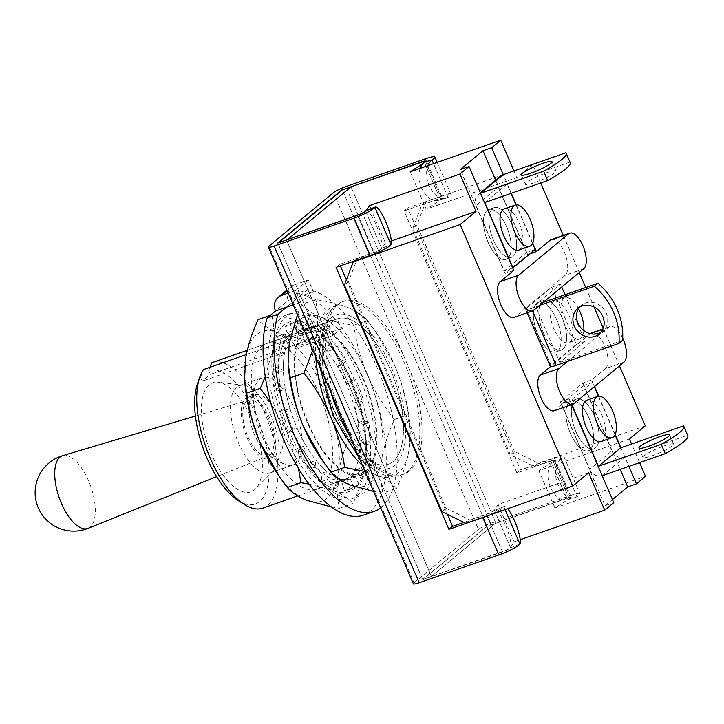 <?xml version="1.0" encoding="UTF-8"?>
<svg xmlns="http://www.w3.org/2000/svg" width="724" height="724" viewBox="0 0 724 724"><rect width="100%" height="100%" fill="white"/><g stroke="black" fill="none" stroke-linecap="round" stroke-linejoin="round"><path stroke-width="0.54" stroke-dasharray="3.62 2.71" d="M594.513 416.237A26.326 11.466 70.7 0 0 576.53 399.087A26.326 11.466 70.7 0 0 575.924 431.649A26.326 11.466 70.7 0 0 593.906 448.789A26.326 11.466 70.7 0 0 594.513 416.237A26.326 11.466 -109.3 0 1 593.906 448.789A26.326 11.466 -109.3 0 1 575.924 431.649A26.326 11.466 -109.3 0 1 576.53 399.087A26.326 11.466 -109.3 0 1 594.513 416.237M589.055 418.137A26.326 11.466 70.7 0 0 571.073 400.996A26.326 11.466 70.7 0 0 570.467 433.558A26.326 11.466 70.7 0 0 588.449 450.699A26.326 11.466 70.7 0 0 589.055 418.137A26.326 11.466 -109.3 0 1 588.449 450.699A26.326 11.466 -109.3 0 1 570.467 433.558A26.326 11.466 -109.3 0 1 571.073 400.996A26.326 11.466 -109.3 0 1 589.055 418.137M543.434 332.895A26.326 11.466 -109.3 0 1 544.05 300.333A26.326 11.466 -109.3 0 1 562.023 317.474A26.326 11.466 -109.3 0 1 561.417 350.036A26.326 11.466 -109.3 0 1 543.434 332.895M556.566 319.384A26.326 11.466 70.7 0 0 538.593 302.243A26.326 11.466 70.7 0 0 537.986 334.805A26.326 11.466 70.7 0 0 555.96 351.945A26.326 11.466 70.7 0 0 556.566 319.384M493.487 240.241A26.326 11.466 -109.3 0 1 494.103 207.679A26.326 11.466 -109.3 0 1 512.076 224.82A26.326 11.466 -109.3 0 1 511.47 257.382A26.326 11.466 -109.3 0 1 493.487 240.241A26.326 11.466 -109.3 0 1 494.103 207.679A26.326 11.466 -109.3 0 1 512.076 224.82A26.326 11.466 -109.3 0 1 511.47 257.382A26.326 11.466 -109.3 0 1 493.487 240.241M488.039 242.151A26.326 11.466 -109.3 0 1 488.646 209.589A26.326 11.466 -109.3 0 1 506.619 226.73A26.326 11.466 -109.3 0 1 506.013 259.292A26.326 11.466 -109.3 0 1 488.039 242.151A26.326 11.466 -109.3 0 1 488.646 209.589A26.326 11.466 -109.3 0 1 506.619 226.73A26.326 11.466 -109.3 0 1 506.013 259.292A26.326 11.466 -109.3 0 1 488.039 242.151M551.199 239.635A19.258 8.389 -109.3 0 1 564.358 252.178A19.258 8.389 -109.3 0 1 565.1 275.328L515.235 316.687A19.258 8.389 70.7 0 1 514.049 317.365M623.862 362.217L605.309 368.697L591.707 379.973L582.983 383.032L560.313 401.829L569.046 398.779L555.444 410.065A19.258 8.389 -109.3 0 1 554.258 410.734M622.703 338.135A19.258 8.389 70.7 0 0 609.97 326.524A19.258 8.389 70.7 0 0 608.784 327.203L567.571 361.385M605.309 368.697A19.258 8.389 70.7 0 0 604.567 345.547A19.258 8.389 70.7 0 0 591.418 333.004M590.259 333.673L590.232 333.683A19.258 8.389 70.7 0 0 590.232 333.683L550.521 366.625M514.438 451.414L416.924 224.992L412.843 228.377L510.357 454.799L534.267 466.582L538.348 463.197L514.438 451.414L510.357 454.799M540.71 182.982L532.701 164.384L425.757 201.761L416.924 224.992M563.29 235.409L579.254 272.486M585.725 287.5L594.133 307.03M603.246 328.198L619.463 365.855M645.292 425.821L538.348 463.197M513.75 270.396L505.026 273.446L527.687 254.649L529.823 253.898M505.026 273.446L460.283 169.57M391.34 240.992L385.458 243.047L381.783 248.64A6.416 0.923 156.7 0 1 373.674 252.821L357.303 258.54L348.479 281.772L344.398 285.156M370.733 208.847L385.458 243.047M588.63 472.826L498.049 504.483L514.14 541.833L510.456 547.425A6.416 0.923 -23.3 0 1 502.347 551.607L431.413 576.394L495.786 523L431.413 576.394L422.689 579.444L277.926 243.309L287.356 239.68L286.659 240.259L431.413 576.394L286.659 240.259L357.593 215.471A6.416 0.923 -23.3 0 0 365.692 211.29L366.1 210.675M410.173 171.85L426.255 209.2L440.536 199.896A6.416 0.923 -23.3 0 0 441.676 198.765A6.416 0.923 -23.3 0 0 438.047 199.426L421.676 205.145L412.843 228.377M425.441 161.307A6.416 0.923 156.7 0 1 425.585 161.416A6.416 0.923 156.7 0 1 424.454 162.556L422.907 163.561M513.977 170.918L516.836 177.543L426.255 209.2M527.687 254.649L495.632 180.204M532.737 243.047L516.284 204.838M511.298 193.263L503.289 174.656M425.757 201.761L421.676 205.145M532.701 164.384L516.836 177.543M629.428 438.979L538.846 470.636L553.127 461.333A6.416 0.923 -23.3 0 0 554.267 460.202A6.416 0.923 -23.3 0 0 550.638 460.862L534.267 466.582M582.983 383.032L620.187 469.424M591.707 379.973L594.531 386.544M598.712 396.245L615.174 434.454M620.902 447.767L628.912 466.374M639.609 462.636L631.6 444.029M420.146 168.366A20.544 13.041 73.6 0 0 421.594 187.959A20.544 13.041 73.6 0 0 438.608 200.367A20.544 13.041 73.6 0 0 440.409 199.598L440.798 199.344A6.416 0.923 156.7 0 0 441.549 198.476A6.416 0.923 156.7 0 0 437.92 199.136L404.092 210.956L516.927 472.971L550.765 461.152L566.847 498.501L487.18 526.339L342.298 189.914L487.053 526.049L495.786 523L351.022 186.864L495.786 523L566.72 498.212A6.416 0.923 156.7 0 1 570.349 497.551A6.416 0.923 156.7 0 1 569.218 498.682L554.937 507.986L645.509 476.329M554.937 507.986L538.846 470.636M498.049 504.483L494.374 510.076A6.416 0.923 156.7 0 1 486.266 514.257L469.894 519.977L445.984 508.194L348.479 281.772M514.14 541.833L520.203 539.706M569.046 398.779L571.589 404.68M560.313 401.829L605.047 505.705L613.78 502.655M605.047 505.705L612.45 499.569M354.38 260.966L357.303 258.54M441.912 511.578L445.984 508.194M465.813 523.361L469.894 519.977M518.719 250.088A21.829 9.502 70.7 0 0 519.217 223.092A21.829 9.502 70.7 0 0 504.311 208.874M534.783 182.557A16.697 2.407 -23.3 0 0 556.005 171.063A16.697 2.407 -23.3 0 0 546.566 172.774A16.697 2.407 -23.3 0 0 525.343 184.267A16.697 2.407 -23.3 0 0 534.783 182.557M484.827 202.512L507.035 184.086L511.026 193.353M515.986 204.874L532.574 243.391M526.457 252.495L504.248 270.921L476.093 205.562L498.311 187.136L526.457 252.495L535.19 249.445M512.71 267.971L504.248 270.921M498.311 187.136A10.272 9.131 50.3 0 1 500.483 176.185M570.177 162.565A64.21 9.249 -23.3 0 0 569.879 162.131L565.86 152.791M569.879 162.131L507.035 184.086M480.537 193.272A10.272 9.131 -129.7 0 0 478.265 194.611A10.272 9.131 -129.7 0 0 476.093 205.562M601.146 441.495A21.829 9.502 70.7 0 0 601.653 414.499A21.829 9.502 70.7 0 0 586.748 400.281M664.189 445.884A16.697 2.407 156.7 0 1 673.628 444.165A16.697 2.407 156.7 0 1 652.396 455.658A16.697 2.407 156.7 0 1 642.957 457.378A16.697 2.407 156.7 0 1 664.189 445.884M571.851 404.589L570.277 400.924L592.485 382.498L594.304 386.725M598.422 396.281L615.011 434.798M561.543 403.974L583.761 385.548L611.907 450.907L589.698 469.333L561.543 403.974L570.277 400.924M592.485 382.498L583.761 385.548M589.698 469.333A10.272 9.131 -129.7 0 0 602.178 475.713M683.474 425.893L687.501 435.233L624.658 457.197A10.272 9.131 50.3 0 1 611.907 450.907M583.816 330.587A21.829 9.502 -109.3 0 1 580.919 338.162A21.829 9.502 -109.3 0 1 579.58 338.932A21.829 9.502 -109.3 0 1 564.005 323.103A21.829 9.502 -109.3 0 1 563.833 298.478A21.829 9.502 -109.3 0 1 565.173 297.718A21.829 9.502 -109.3 0 1 578.557 308.741M552.919 302.297A21.829 9.502 70.7 0 0 553.091 326.913A21.829 9.502 70.7 0 0 568.666 342.742A21.829 9.502 70.7 0 0 570.005 341.972A21.829 9.502 70.7 0 0 569.824 317.356A21.829 9.502 70.7 0 0 554.258 301.528A21.829 9.502 70.7 0 0 552.919 302.297M563.037 349.113A26.326 11.466 -109.3 0 1 561.417 350.036A26.326 11.466 -109.3 0 1 542.638 330.949A26.326 11.466 -109.3 0 1 542.43 301.256A26.326 11.466 -109.3 0 1 544.05 300.333A26.326 11.466 -109.3 0 1 562.819 319.42A26.326 11.466 -109.3 0 1 563.037 349.113M557.58 351.022A26.326 11.466 -109.3 0 1 555.96 351.945A26.326 11.466 -109.3 0 1 537.181 332.859A26.326 11.466 -109.3 0 1 536.973 303.166A26.326 11.466 -109.3 0 1 538.593 302.243A26.326 11.466 -109.3 0 1 557.362 321.329A26.326 11.466 -109.3 0 1 557.58 351.022M600.866 332.343A16.697 14.833 -129.7 0 0 602.811 331.004A16.697 14.833 -129.7 0 0 605.119 310.849A16.697 14.833 -129.7 0 0 585.616 302.985A16.697 14.833 -129.7 0 0 581.49 305.311A16.697 14.833 -129.7 0 0 579.815 306.976M565.037 294.731L585.11 341.33L559.724 362.389L535.09 305.202L560.476 284.143L561.724 287.03M551.751 287.193L576.376 344.38L550.991 365.439L526.366 308.252L551.751 287.193L560.476 284.143M585.11 341.33L576.376 344.38M526.366 308.252A10.272 1.475 -23.3 0 0 525.66 309.266A10.272 1.475 -23.3 0 0 531.47 308.207L532.62 310.877M539.642 305.347L531.47 308.207M543.262 302.342L535.09 305.202M550.285 366.453A10.272 1.475 156.7 0 1 550.991 365.439M559.724 362.389L622.568 340.425M413.377 583.797A10.272 1.475 156.7 0 1 414.083 582.793L269.066 246.069M333.438 192.675L478.455 529.389A10.272 1.475 156.7 0 1 490.809 523.334L345.791 186.62M344.57 421.395A91.495 39.838 70.7 0 0 403.947 474.102A91.495 39.838 70.7 0 0 408.942 367.991M365.973 210.72A20.544 4.344 -111.5 0 1 376.389 225.454A20.544 4.344 -111.5 0 1 381.648 248.332L390.87 244.839M566.847 498.501A6.416 0.923 156.7 0 1 570.476 497.841A6.416 0.923 156.7 0 1 569.725 498.709L569.336 498.963A20.544 13.041 -106.4 0 1 567.535 499.732A20.544 13.041 -106.4 0 1 550.521 487.324A20.544 13.041 -106.4 0 1 553.263 461.641L561.281 459.107A16.697 2.407 156.7 0 0 563.824 456.428A16.697 2.407 156.7 0 0 554.385 458.147L520.556 469.966L407.712 207.951L441.54 196.123A16.697 2.407 156.7 0 1 450.98 194.412A16.697 2.407 156.7 0 1 448.437 197.091L448.02 197.344A20.544 13.041 -106.4 0 1 446.219 198.123A20.544 13.041 -106.4 0 1 429.205 185.706A20.544 13.041 -106.4 0 1 427.929 165.651M487.18 526.339L422.816 579.734L502.474 551.896A6.416 0.923 -23.3 0 0 510.429 547.896L510.574 547.706A20.544 4.344 68.5 0 0 505.316 524.819A20.544 4.344 68.5 0 0 494.899 510.094A20.544 4.344 68.5 0 0 494.501 510.384L503.85 506.7A20.544 4.344 -111.5 0 1 504.248 506.411A20.544 4.344 -111.5 0 1 507.732 508.719M561.281 459.107L560.874 459.396A20.544 13.041 73.6 0 0 558.132 485.08A20.544 13.041 73.6 0 0 575.146 497.488A20.544 13.041 73.6 0 0 576.947 496.718L569.725 498.709M414.083 582.793L478.455 529.389M554.385 458.147L570.476 495.488L490.809 523.334M550.765 461.152A6.416 0.923 156.7 0 1 554.394 460.491A6.416 0.923 156.7 0 1 553.643 461.36M570.476 495.488A16.697 2.407 156.7 0 1 579.915 493.777A16.697 2.407 156.7 0 1 577.363 496.456M516.927 472.971L520.556 469.966M422.816 579.734L277.799 243.02M336.09 267.364L339.719 264.351L373.548 252.531A6.416 0.923 -23.3 0 0 381.503 248.531M339.719 264.351L340.371 265.862M346.407 279.871L447.341 514.257M463.894 522.411L486.392 514.547A6.416 0.923 -23.3 0 0 494.347 510.556M487.071 515.941A16.697 2.407 -23.3 0 0 503.714 506.863M402.951 354.072A91.495 39.838 70.7 0 0 343.574 301.356A91.495 39.838 70.7 0 0 338.579 407.467M404.092 210.956L407.712 207.951M422.689 579.444L487.053 526.049M277.926 243.309L278.622 242.73M247.943 436.708A29.539 12.86 70.7 0 0 268.36 455.849A29.539 12.86 70.7 0 0 268.803 419.404A29.539 12.86 70.7 0 0 248.875 400.091A29.539 12.86 70.7 0 0 247.943 436.708M88.029 528.357A38.49 16.761 70.7 0 0 90.084 527.117A38.49 16.761 70.7 0 0 88.6 480.863A38.49 16.761 70.7 0 0 62.635 455.695M246.929 437.549A32.426 14.118 70.7 0 0 269.075 458.663A32.426 14.118 70.7 0 0 269.817 418.562A32.426 14.118 70.7 0 0 247.68 397.449A32.426 14.118 70.7 0 0 246.929 437.549M278.704 454.862A32.426 14.118 70.7 0 0 277.455 415.893A32.426 14.118 70.7 0 0 255.319 394.779A32.426 14.118 70.7 0 0 253.319 395.919A32.426 14.118 70.7 0 0 249.074 406.454A32.426 14.118 70.7 0 0 254.567 434.88A32.426 14.118 70.7 0 0 264.55 450.753A32.426 14.118 70.7 0 0 276.713 455.993A32.426 14.118 70.7 0 0 278.704 454.862M295.826 463.306A46.227 20.127 -109.3 0 1 292.976 464.935A46.227 20.127 -109.3 0 1 285.609 464.591A46.227 20.127 -109.3 0 1 261.409 434.834A46.227 20.127 -109.3 0 1 256.92 382.507A46.227 20.127 -109.3 0 1 259.635 379.276A46.227 20.127 -109.3 0 1 262.477 377.656A46.227 20.127 -109.3 0 1 294.044 407.757A46.227 20.127 -109.3 0 1 295.826 463.306M271.129 415.766A46.227 20.127 70.7 0 0 243.834 385.231A46.227 20.127 70.7 0 0 239.563 385.657A46.227 20.127 70.7 0 0 238.495 442.844A46.227 20.127 70.7 0 0 270.061 472.944A46.227 20.127 70.7 0 0 273.672 470.618A46.227 20.127 70.7 0 0 271.129 415.766M252.296 420.391A57.784 25.159 70.7 0 0 218.168 382.227A57.784 25.159 70.7 0 0 211.499 454.229A57.784 25.159 70.7 0 0 255.472 488.953A57.784 25.159 70.7 0 0 252.296 420.391M238.241 500.574A70.626 30.752 70.7 0 0 267.663 485.994A70.626 30.752 70.7 0 0 256.83 416.626A70.626 30.752 70.7 0 0 208.702 370.598L210.34 374.408L202.177 381.168L200.539 377.367A70.626 30.752 70.7 0 0 197.453 383.865M262.767 508.139A77.052 33.548 70.7 0 0 264.55 412.843A77.052 33.548 70.7 0 0 211.933 362.67M200.539 377.367L203.453 369.557M246.314 354.579L328.949 325.691A77.052 33.548 70.7 0 0 335.646 414.11A77.052 33.548 70.7 0 0 388.263 464.283A77.052 33.548 70.7 0 0 390.046 368.987A77.052 33.548 70.7 0 0 337.429 318.813A77.052 33.548 70.7 0 0 337.113 318.922L247.237 350.335L337.429 318.813A77.052 33.548 -109.3 0 1 390.046 368.987A77.052 33.548 -109.3 0 1 388.263 464.283A77.052 33.548 -109.3 0 1 335.646 414.11A77.052 33.548 -109.3 0 1 337.429 318.813L310.144 328.343A77.052 33.548 -109.3 0 1 362.76 378.516A77.052 33.548 -109.3 0 1 360.986 473.813A77.052 33.548 -109.3 0 1 308.37 423.64A77.052 33.548 -109.3 0 1 310.144 328.343M328.949 325.691L333.131 335.411L341.294 328.642L337.113 318.922M209.933 367.285L208.702 370.598M333.131 335.411L202.177 381.168M341.294 328.642L210.34 374.408M288.414 365.575A89.894 39.141 -109.3 0 1 289.229 343.493A89.894 39.141 -109.3 0 1 320.958 317.166A89.894 39.141 -109.3 0 1 367.294 374.761A89.894 39.141 -109.3 0 1 381.901 458.672A89.894 39.141 -109.3 0 1 350.172 484.999A89.894 39.141 -109.3 0 1 320.795 458.229M315.773 357.158A89.894 39.141 -109.3 0 1 316.515 333.954A89.894 39.141 -109.3 0 1 348.244 307.628A89.894 39.141 -109.3 0 1 377.62 334.398A89.894 39.141 -109.3 0 1 394.58 365.222A89.894 39.141 -109.3 0 1 410.001 427.051A89.894 39.141 -109.3 0 1 409.187 449.142A89.894 39.141 -109.3 0 1 377.457 475.46A89.894 39.141 -109.3 0 1 362.371 465.378M373.593 491.415L383.014 493.035L396.652 488.266C392.526 483.333 386.127 479.071 377.457 475.46L364.996 471.469M383.014 493.035C380.507 482.564 380.136 471.107 381.901 458.672C384.037 446.084 388.209 433.033 394.435 419.54L408.074 414.78L410.146 429.585L409.187 449.142C407.051 461.731 402.879 474.772 396.652 488.266M394.435 419.54C383.512 405.784 374.462 390.86 367.294 374.761C360.588 358.724 356.09 342.208 353.81 325.203C340.941 323.329 329.99 320.651 320.958 317.166C312.27 313.546 305.872 309.275 301.763 304.361L315.392 299.591C328.262 301.465 339.212 304.152 348.244 307.628C356.932 311.248 363.33 315.519 367.439 320.442L374.869 330.497L394.58 365.222C401.34 381.467 405.838 397.983 408.074 414.78M301.763 304.361L297.446 314.605M312.741 350.135L316.515 333.954C318.27 321.492 317.899 310.035 315.392 299.591M353.81 325.203L367.439 320.442M380.652 507.814A116.854 50.888 70.7 0 0 376.815 366.86A116.854 50.888 70.7 0 0 307.573 289.654L296.659 293.464L288.279 300.424A12.842 11.412 50.3 0 1 290.985 286.731A12.842 11.412 50.3 0 1 294.161 284.939L287.166 290.74M363.204 515.207A116.854 50.888 70.7 0 0 365.901 370.679A116.854 50.888 70.7 0 0 296.659 293.464M312.831 337.574L301.917 341.384L295.111 347.022L306.026 343.212L312.831 337.574L308.533 327.61A6.416 2.796 -109.3 0 1 308.686 319.664A6.416 2.796 -109.3 0 1 313.067 323.845A6.416 2.796 -109.3 0 1 313.881 326.307A78.337 34.109 -109.3 0 1 363.222 378.145A78.337 34.109 -109.3 0 1 361.412 475.025A78.337 34.109 -109.3 0 1 307.917 424.02A78.337 34.109 -109.3 0 1 298.388 339.167L287.473 342.977A78.337 34.109 -109.3 0 0 297.003 427.83L293.6 430.653A87.966 38.309 -109.3 0 1 285.745 409.087L290.007 408.626A78.337 34.109 -109.3 0 1 285.374 389.159L280.55 387.231A87.966 38.309 -109.3 0 1 278.351 366.579L283.419 370.769A78.337 34.109 -109.3 0 1 284.27 354.706L279.31 348.534A87.966 38.309 -109.3 0 1 283.356 334.334L287.881 342.063A78.337 34.109 -109.3 0 1 293.989 333.701L290.224 324.949A87.966 38.309 -109.3 0 1 295.636 321.854A87.966 38.309 -109.3 0 1 299.428 321.003L302.198 330.189A78.337 34.109 -109.3 0 1 311.926 331.773L310.361 322.777A87.966 38.309 -109.3 0 1 322.261 330.144L322.524 338.334A78.337 34.109 -109.3 0 1 333.266 349.43L334.325 342.615A87.966 38.309 -109.3 0 1 345.737 359.321L343.429 364.308A78.337 34.109 -109.3 0 1 352.307 381.955A78.337 34.109 -109.3 0 1 350.497 478.845A78.337 34.109 -109.3 0 1 297.003 427.83A78.337 34.109 -109.3 0 0 305.881 445.477L303.573 450.464L298.116 452.373A87.966 38.309 -109.3 0 0 309.519 469.08L314.976 467.179A87.966 38.309 -109.3 0 1 303.573 450.464M313.881 326.307L302.967 330.126A78.337 34.109 -109.3 0 1 352.307 381.955L355.701 379.132A87.966 38.309 -109.3 0 1 363.557 400.707L359.294 401.168A78.337 34.109 -109.3 0 1 363.928 420.626L368.76 422.563A87.966 38.309 -109.3 0 1 370.959 443.215L365.882 439.016A78.337 34.109 -109.3 0 1 365.032 455.079L370 461.251A87.966 38.309 -109.3 0 1 365.946 475.451L361.43 467.722A78.337 34.109 -109.3 0 1 355.312 476.093L359.086 484.845A87.966 38.309 -109.3 0 1 353.674 487.931A87.966 38.309 -109.3 0 1 349.873 488.781L347.113 479.596A78.337 34.109 -109.3 0 1 337.384 478.021L338.95 487.008A87.966 38.309 -109.3 0 1 327.04 479.641L326.777 471.46A78.337 34.109 -109.3 0 1 316.035 460.355L314.976 467.179M301.917 341.384L297.627 331.42A6.416 2.796 -109.3 0 1 297.772 323.474A6.416 2.796 -109.3 0 1 302.161 327.655A6.416 2.796 -109.3 0 1 302.967 330.126M307.573 289.654L299.184 296.614L288.279 300.424L275.582 310.949M308.352 279.98L295.654 290.514L300.677 302.179L313.374 291.654L308.352 279.98L294.161 284.939M313.374 291.654L299.184 296.614L286.496 307.139M295.654 290.514L288.188 293.12M306.026 343.212L301.736 333.248A6.416 2.796 70.7 0 0 297.356 329.067A6.416 2.796 70.7 0 0 296.134 333.022A6.416 2.796 70.7 0 0 298.388 339.167M295.111 347.022L290.822 337.058A6.416 2.796 70.7 0 0 286.442 332.877A6.416 2.796 70.7 0 0 285.229 336.832A6.416 2.796 70.7 0 0 287.473 342.977M300.677 302.179L293.22 304.786M353.647 378.227A97.595 42.499 -109.3 0 1 351.393 498.936A97.595 42.499 -109.3 0 1 284.749 435.377A97.595 42.499 -109.3 0 1 287.003 314.668A97.595 42.499 -109.3 0 1 353.647 378.227M359.104 376.317A97.595 42.499 -109.3 0 1 356.851 497.026A97.595 42.499 -109.3 0 1 290.206 433.477A97.595 42.499 -109.3 0 1 292.46 312.759A97.595 42.499 -109.3 0 1 359.104 376.317M309.519 469.08L310.578 462.265A78.337 34.109 70.7 0 0 321.329 473.36L321.583 481.551A87.966 38.309 -109.3 0 0 333.493 488.917L331.927 479.931A78.337 34.109 70.7 0 0 341.656 481.505L344.416 490.691A87.966 38.309 -109.3 0 0 348.217 489.84A87.966 38.309 -109.3 0 0 353.629 486.745L349.855 477.994A78.337 34.109 70.7 0 0 355.973 469.632L360.489 477.36A87.966 38.309 -109.3 0 0 364.543 463.161L359.575 456.989A78.337 34.109 70.7 0 0 360.434 440.925L365.502 445.115A87.966 38.309 -109.3 0 0 363.303 424.463L358.471 422.535A78.337 34.109 70.7 0 0 353.846 403.069L358.099 402.616A87.966 38.309 -109.3 0 0 350.244 381.041L346.85 383.865A78.337 34.109 70.7 0 0 337.972 366.217L340.28 361.231A87.966 38.309 -109.3 0 0 328.877 344.515L327.809 351.339A78.337 34.109 70.7 0 0 317.067 340.235L316.804 332.054A87.966 38.309 -109.3 0 0 304.904 324.687L306.469 333.673A78.337 34.109 70.7 0 0 296.74 332.099L293.971 322.913A87.966 38.309 -109.3 0 0 290.179 323.764A87.966 38.309 -109.3 0 0 284.767 326.85L288.532 335.61A78.337 34.109 70.7 0 0 282.423 343.972L277.898 336.244A87.966 38.309 -109.3 0 0 273.853 350.443L278.821 356.615A78.337 34.109 70.7 0 0 277.962 372.679L272.894 368.48A87.966 38.309 -109.3 0 0 275.093 389.132L279.917 391.069A78.337 34.109 70.7 0 0 284.55 410.535L280.288 410.988A87.966 38.309 -109.3 0 0 288.143 432.563L293.6 430.653M280.288 410.988L285.745 409.087M272.894 368.48L278.351 366.579M275.093 389.132L280.55 387.231M277.898 336.244L283.356 334.334M273.853 350.443L279.31 348.534M293.971 322.913L299.428 321.003M284.767 326.85L290.224 324.949M316.804 332.054L322.261 330.144M304.904 324.687L310.361 322.777M340.28 361.231L345.737 359.321M328.877 344.515L334.325 342.615M358.099 402.616L363.557 400.707M350.244 381.041L355.701 379.132M365.502 445.115L370.959 443.215M363.303 424.463L368.76 422.563M360.489 477.36L365.946 475.451M364.543 463.161L370 461.251M344.416 490.691L349.873 488.781M353.629 486.745L359.086 484.845M321.583 481.551L327.04 479.641M333.493 488.917L338.95 487.008M288.143 432.563L291.546 429.739A78.337 34.109 70.7 0 0 300.424 447.387L298.116 452.373M300.424 447.387L305.881 445.477M291.546 429.739L297.003 427.83M321.329 473.36L326.777 471.46M310.578 462.265L316.035 460.355M341.656 481.505L347.113 479.596M331.927 479.931L337.384 478.021M355.973 469.632L361.43 467.722M349.855 477.994L355.312 476.093M360.434 440.925L365.882 439.016M359.575 456.989L365.032 455.079M353.846 403.069L359.294 401.168M358.471 422.535L363.928 420.626M337.972 366.217L343.429 364.308M346.85 383.865L352.307 381.955M317.067 340.235L322.524 338.334M327.809 351.339L333.266 349.43M296.74 332.099L302.198 330.189M306.469 333.673L311.926 331.773M282.423 343.972L287.881 342.063M288.532 335.61L293.989 333.701M277.962 372.679L283.419 370.769M278.821 356.615L284.27 354.706M284.55 410.535L290.007 408.626M279.917 391.069L285.374 389.159M291.998 429.359A77.052 33.548 -109.3 0 1 293.781 334.063A77.052 33.548 -109.3 0 1 346.398 384.236A77.052 33.548 -109.3 0 1 344.615 479.532A77.052 33.548 -109.3 0 1 291.998 429.359M264.713 438.898A77.052 33.548 -109.3 0 1 266.495 343.601A77.052 33.548 -109.3 0 1 319.112 393.775A77.052 33.548 -109.3 0 1 317.338 489.071A77.052 33.548 -109.3 0 1 264.713 438.898M244.766 380.833A89.894 39.141 -109.3 0 1 245.581 358.742A89.894 39.141 -109.3 0 1 277.31 332.425A89.894 39.141 -109.3 0 1 323.646 390.01A89.894 39.141 -109.3 0 1 338.253 473.93A89.894 39.141 -109.3 0 1 306.524 500.248A89.894 39.141 -109.3 0 1 277.147 473.478M331.339 506.936L339.366 508.284C336.859 497.822 336.488 486.365 338.253 473.93C340.38 461.333 344.561 448.292 350.787 434.798C339.855 421.042 330.814 406.11 323.646 390.01C316.94 373.982 312.442 357.457 310.153 340.461L323.791 335.692L331.221 345.746L350.932 380.48A89.894 39.141 -109.3 0 1 366.344 442.31A89.894 39.141 -109.3 0 1 365.529 464.392A89.894 39.141 -109.3 0 1 333.8 490.718A89.894 39.141 -109.3 0 1 287.464 433.124A89.894 39.141 -109.3 0 1 272.858 349.212A89.894 39.141 -109.3 0 1 304.587 322.886A89.894 39.141 -109.3 0 1 333.963 349.656A89.894 39.141 -109.3 0 1 350.932 380.48C357.692 396.716 362.19 413.241 364.416 430.029L366.498 444.844L365.529 464.392C363.403 476.989 359.231 490.03 353.004 503.524C348.877 498.592 342.479 494.32 333.8 490.718L308.985 484.03M339.366 508.284L353.004 503.524M350.787 434.798L364.416 430.029M298.451 468.464L287.464 433.124L270.803 402.834M270.26 315.365L271.744 314.849C284.613 316.723 295.564 319.402 304.587 322.886C313.284 326.506 319.682 330.778 323.791 335.692M265.256 376.507L272.858 349.212C274.622 336.741 274.251 325.293 271.744 314.849M310.153 340.461C297.293 338.588 286.342 335.9 277.31 332.425C268.622 328.805 262.224 324.533 258.106 319.61M533.787 310.207L515.235 316.687M573.996 403.576L555.444 410.065M608.784 327.203L602.793 329.293M583.653 268.839L565.1 275.328M365.692 211.29L381.783 248.64M424.454 162.556L440.536 199.896M569.218 498.682L553.127 461.333M566.72 498.212L550.638 460.862M510.456 547.425L494.374 510.076M502.347 551.607L486.266 514.257M357.593 215.471L373.674 252.821M602.449 475.623L624.658 457.197M331.04 392.625A91.495 39.838 -109.3 0 1 341.393 302.125A91.495 39.838 -109.3 0 1 403.874 361.701A91.495 39.838 -109.3 0 1 401.766 474.872A91.495 39.838 -109.3 0 1 349.764 436.092M391.521 367.765A81.224 35.367 -109.3 0 1 394.643 465.369A81.224 35.367 -109.3 0 1 334.18 415.332A81.224 35.367 -109.3 0 1 331.058 317.727A81.224 35.367 -109.3 0 1 391.521 367.765M519.796 544.213L510.429 547.896M441.54 196.123L425.459 158.773M553.263 461.641L569.336 498.963M560.874 459.396L576.947 496.718M373.548 252.531L357.466 215.182M486.392 514.547L502.474 551.896M494.501 510.384L510.574 547.706M503.85 506.7L505.108 509.633M440.798 199.344L448.437 197.091M440.409 199.598L424.336 162.276M448.02 197.344L433.522 163.687M381.648 248.332L365.575 211.019M308.533 327.61L297.627 331.42M301.736 333.248L290.822 337.058M571.073 400.996L576.53 399.087L571.073 400.996M538.593 302.243L544.05 300.333L538.593 302.243M488.646 209.589L494.103 207.679L488.646 209.589M609.97 326.524L602.938 328.977M506.013 259.292L511.47 257.382L506.013 259.292M425.585 161.416L441.676 198.765M570.349 497.551L554.267 460.202M555.96 351.945L561.417 350.036L555.96 351.945M588.449 450.699L593.906 448.789L588.449 450.699M556.005 171.063L551.987 161.724M525.343 184.267L521.325 174.927M478.265 194.611L480.365 192.865M669.6 434.834L673.628 444.165M638.939 448.038L642.957 457.378M579.58 338.932L568.666 342.742M602.811 331.004L599.182 334.017M581.49 305.311L577.87 308.315M527.172 312.777L525.66 309.266M565.173 297.718L554.258 301.528M403.947 474.102L401.766 474.872L385.331 475.306L379.792 473.369L365.611 464.039L358.995 457.523M567.535 499.732L575.146 497.488M554.394 460.491L570.476 497.841M563.824 456.428L579.915 493.777M494.899 510.094L504.248 506.411M438.608 200.367L446.219 198.123M441.549 198.476L425.468 161.126M450.98 194.412L437.206 162.411M343.574 301.356L341.393 302.125L328.126 312.207L324.995 317.266L319.827 333.266L319.537 365.901M268.36 455.849L216.621 476.654M269.075 458.663L276.713 455.993M264.55 450.753A56.499 56.499 0 0 0 285.609 464.591M256.92 382.507A56.499 56.499 0 0 0 249.074 406.454M239.563 385.657L262.477 377.656M243.834 385.231L218.168 382.227M297.7 495.931L360.986 473.813M273.672 470.618L255.472 488.953M270.061 472.944L292.976 464.935M247.68 397.449L255.319 394.779M248.875 400.091L195.444 416.047M410.001 427.051L410.146 429.585M377.62 334.398L374.869 330.497M361.412 475.025L350.497 478.845M308.686 319.664L297.772 323.474M297.356 329.067L286.442 332.877M290.985 286.731L286.894 290.116M351.393 498.936L356.851 497.026M290.179 323.764L295.636 321.854M348.217 489.84L353.674 487.931M287.003 314.668L292.46 312.759M266.495 343.601L293.781 334.063M317.338 489.071L344.615 479.532M366.344 442.31L366.498 444.844M333.963 349.656L331.221 345.746"/><path stroke-width="1.09" d="M532.602 310.886A19.258 8.389 70.7 0 1 519.443 298.342A19.258 8.389 70.7 0 1 518.71 275.192L568.566 233.825A19.258 8.389 -109.3 0 1 569.752 233.155A19.258 8.389 -109.3 0 1 582.911 245.698A19.258 8.389 -109.3 0 1 583.653 268.839L533.787 310.207A19.258 8.389 70.7 0 1 532.602 310.886L514.049 317.365A19.258 8.389 70.7 0 1 500.89 304.822A19.258 8.389 70.7 0 1 500.157 281.672L513.75 270.396L469.016 166.52L460.283 169.57L482.953 150.773L491.686 147.723L503.289 174.656M529.823 253.898L536.421 251.59L550.014 240.314A19.258 8.389 -109.3 0 1 551.199 239.635L569.752 233.155M622.703 338.135A19.258 8.389 70.7 0 1 623.12 339.067A19.258 8.389 70.7 0 1 623.862 362.217L573.996 403.576A19.258 8.389 -109.3 0 1 572.811 404.254A19.258 8.389 -109.3 0 1 559.661 391.711A19.258 8.389 -109.3 0 1 558.919 368.561L540.366 375.05L550.521 366.625M572.811 404.254L554.258 410.734A19.258 8.389 -109.3 0 1 541.109 398.191A19.258 8.389 -109.3 0 1 540.366 375.05M602.938 328.977L591.418 333.004A19.258 8.389 70.7 0 0 590.25 333.664L602.793 329.293M567.571 361.385L558.919 368.561M353.222 261.925L460.174 224.549L572.765 485.985L465.813 523.361L441.912 511.578L344.398 285.156L353.222 261.925L354.38 260.966M540.71 182.982L563.29 235.409M579.254 272.486L585.725 287.5M594.133 307.03L603.246 328.198M619.463 365.855L645.292 425.821L629.428 438.979L631.6 444.029M366.1 210.675L369.376 205.697L459.948 174.041L476.039 211.39L391.34 240.992M369.376 205.697L370.733 208.847M422.907 163.561L410.173 171.85L500.746 140.203L513.977 170.918M495.632 180.204L482.953 150.773M536.421 251.59L532.737 243.047M516.284 204.838L511.298 193.263M278.622 242.73L342.298 189.914L351.022 186.864L287.356 239.68L351.022 186.864L421.956 162.076A6.416 0.923 156.7 0 1 425.441 161.307M620.187 469.424L627.717 486.899L636.441 483.849L628.912 466.374M594.531 386.544L598.712 396.245M615.174 434.454L620.902 447.767M636.441 483.849L645.509 476.329L639.609 462.636M520.203 539.706L604.712 510.176L588.63 472.826L572.765 485.985M500.746 140.203L491.686 147.723M459.948 174.041L469.016 166.52M460.174 224.549L476.039 211.39M604.712 510.176L613.78 502.655L571.589 404.68M612.45 499.569L627.717 486.899M514.719 232.06A21.829 9.502 -109.3 0 1 515.226 205.064A21.829 9.502 -109.3 0 1 530.131 219.272A21.829 9.502 -109.3 0 1 529.633 246.278A21.829 9.502 -109.3 0 1 514.719 232.06M515.226 205.064L504.311 208.874A21.829 9.502 70.7 0 0 503.804 235.879A21.829 9.502 70.7 0 0 518.719 250.088L529.633 246.278M530.764 173.217A16.697 2.407 -23.3 0 0 551.987 161.724A16.697 2.407 -23.3 0 0 542.548 163.443A16.697 2.407 -23.3 0 0 521.325 174.927A16.697 2.407 -23.3 0 0 530.764 173.217M532.574 243.391L535.19 249.445L512.972 267.871L484.827 202.512L547.67 180.557L543.652 171.217L480.808 193.181A10.272 9.131 -129.7 0 0 480.537 193.272M511.026 193.353L515.986 204.874M480.365 192.865L500.483 176.185A10.272 9.131 50.3 0 1 503.017 174.756L480.808 193.181M543.652 171.217A64.21 9.249 -23.3 0 0 566.159 153.226A64.21 9.249 -23.3 0 0 565.86 152.791L503.017 174.756M547.67 180.557A64.21 9.249 -23.3 0 0 570.177 162.565L566.159 153.226M612.567 410.689A21.829 9.502 -109.3 0 1 612.061 437.685A21.829 9.502 -109.3 0 1 597.155 423.468A21.829 9.502 -109.3 0 1 597.662 396.471A21.829 9.502 -109.3 0 1 612.567 410.689M597.662 396.471L586.748 400.281A21.829 9.502 70.7 0 0 586.241 427.287A21.829 9.502 70.7 0 0 601.146 441.495L612.061 437.685M660.161 436.545A16.697 2.407 156.7 0 1 669.6 434.834A16.697 2.407 156.7 0 1 648.378 446.328A16.697 2.407 156.7 0 1 638.939 448.038A16.697 2.407 156.7 0 1 660.161 436.545M615.011 434.798L620.64 447.857L598.422 466.283L571.851 404.589M594.304 386.725L598.422 396.281M602.178 475.713A10.272 9.131 -129.7 0 0 602.449 475.623L665.284 453.658L661.265 444.319L598.422 466.283M620.64 447.857L683.474 425.893A64.21 9.249 156.7 0 1 683.782 426.336L687.8 435.676A64.21 9.249 156.7 0 1 665.284 453.658M683.782 426.336A64.21 9.249 156.7 0 1 661.265 444.319M595.056 336.334A16.697 14.833 -129.7 0 0 599.182 334.017A16.697 14.833 -129.7 0 0 601.49 313.854A16.697 14.833 -129.7 0 0 581.987 305.99A16.697 14.833 -129.7 0 0 577.87 308.315A16.697 14.833 -129.7 0 0 575.562 328.47A16.697 14.833 -129.7 0 0 595.056 336.334M579.815 306.976A16.697 14.833 -129.7 0 0 579.915 326.569A16.697 14.833 -129.7 0 0 598.685 333.33A16.697 14.833 -129.7 0 0 600.866 332.343M561.724 287.03L565.037 294.731M532.62 310.877L556.095 365.394L618.939 343.429L622.568 340.425A64.21 57.06 -129.7 0 0 597.934 283.238L594.314 286.242L539.642 305.347M597.934 283.238L543.262 302.342M618.939 343.429A64.21 57.06 -129.7 0 0 594.314 286.242M556.095 365.394A10.272 1.475 156.7 0 1 550.285 366.453L527.172 312.777M578.557 308.741A21.829 9.502 -109.3 0 1 583.816 330.587M487.071 515.941A16.697 2.407 -23.3 0 1 482.763 517.56L448.934 529.38L336.09 267.364L369.919 255.536A16.697 2.407 -23.3 0 0 390.87 244.839L390.987 244.658A20.544 4.344 68.5 0 0 385.729 221.77A20.544 4.344 68.5 0 0 375.313 207.046A20.544 4.344 68.5 0 0 374.914 207.335L365.575 211.019A20.544 4.344 -111.5 0 1 365.973 210.72L375.313 207.046M342.298 189.914L421.83 161.787A6.416 0.923 156.7 0 1 425.468 161.126A6.416 0.923 156.7 0 1 424.716 161.995L424.336 162.276A20.544 13.041 73.6 0 0 420.146 168.366M427.929 165.651A20.544 13.041 -106.4 0 1 431.947 160.022L424.716 161.995M507.732 508.719A20.544 4.344 -111.5 0 1 514.664 521.135A20.544 4.344 -111.5 0 1 519.923 544.023L519.796 544.213A16.697 2.407 -23.3 0 1 498.854 554.91L419.187 582.748A10.272 1.475 156.7 0 1 413.377 583.797L268.369 247.083A10.272 1.475 156.7 0 1 269.066 246.069L333.438 192.675A10.272 1.475 156.7 0 1 345.791 186.62L425.459 158.773A16.697 2.407 156.7 0 1 434.898 157.063A16.697 2.407 156.7 0 1 432.355 159.742M369.919 255.536L353.837 218.186L274.17 246.033A10.272 1.475 156.7 0 1 268.369 247.083M342.171 189.625L277.799 243.02L357.466 215.182A6.416 0.923 -23.3 0 0 365.421 211.182M340.371 265.862L346.407 279.871M447.341 514.257L452.563 526.375L463.894 522.411M448.934 529.38L452.563 526.375M353.837 218.186A16.697 2.407 -23.3 0 0 374.788 207.498M195.444 416.047L62.635 455.695A38.49 16.761 70.7 0 0 59.947 457.152A38.49 16.761 70.7 0 0 61.431 503.406A38.49 16.761 70.7 0 0 88.029 528.357L216.621 476.654M246.314 354.579L203.453 369.557A77.052 33.548 70.7 0 0 199.779 377.095L197.453 383.865A70.626 30.752 70.7 0 0 206.964 457.993A70.626 30.752 70.7 0 0 238.241 500.574L244.278 504.42A77.052 33.548 70.7 0 0 262.767 508.139L297.7 495.931M199.779 377.095A77.052 33.548 70.7 0 0 210.15 457.966A77.052 33.548 70.7 0 0 244.278 504.42M211.616 362.787L247.237 350.335L211.933 362.67A77.052 33.548 70.7 0 0 211.616 362.787L209.933 367.285M290.342 377.847C292.632 394.852 297.13 411.368 303.836 427.404L323.547 462.129L320.795 458.229A89.894 39.141 -109.3 0 1 303.836 427.404A89.894 39.141 -109.3 0 1 288.414 365.575L290.342 377.847L303.98 373.086L312.741 350.135M362.371 465.378A89.894 39.141 -109.3 0 1 331.112 417.866A89.894 39.141 -109.3 0 1 315.773 357.158M323.547 462.129L330.968 472.184L344.606 467.423C342.38 450.627 337.882 434.11 331.112 417.866C324.062 401.956 315.021 387.023 303.98 373.086M330.968 472.184C335.094 477.116 341.502 481.388 350.172 484.999L373.593 491.415M364.996 471.469L344.606 467.423M297.446 314.605L289.229 343.493L288.27 363.041M374.118 511.397L363.204 515.207A116.854 50.888 70.7 0 1 283.401 439.115A116.854 50.888 70.7 0 1 267.201 317.908L278.107 314.098A116.854 50.888 70.7 0 0 294.315 435.296A116.854 50.888 70.7 0 0 374.118 511.397A116.854 50.888 70.7 0 0 380.652 507.814M288.188 293.12L281.464 295.464A12.842 11.412 -129.7 0 0 278.297 297.256A12.842 11.412 -129.7 0 0 275.582 310.949L267.201 317.908M278.107 314.098L286.496 307.139L275.582 310.949M293.22 304.786L286.496 307.139M246.694 393.105C248.975 410.11 253.472 426.626 260.188 442.654L279.889 477.387L277.147 473.478A89.894 39.141 -109.3 0 1 260.188 442.654A89.894 39.141 -109.3 0 1 244.766 380.833L246.694 393.105L260.332 388.336L265.256 376.507M279.889 477.387L287.319 487.442L300.958 482.673L298.451 468.464M287.319 487.442C291.446 492.374 297.845 496.646 306.524 500.248L331.339 506.936M308.985 484.03L300.958 482.673M270.803 402.834L260.332 388.336M244.612 378.299L245.581 358.742C247.698 346.181 251.88 333.14 258.106 319.61L270.26 315.365M568.566 233.825L550.014 240.314M518.71 275.192L500.157 281.672M349.764 436.092A91.495 39.838 -109.3 0 1 339.284 415.286A91.495 39.838 -109.3 0 1 331.04 392.625M482.763 517.56L498.854 554.91M274.17 246.033L419.187 582.748M505.108 509.633L519.923 544.023M433.522 163.687L431.947 160.022M390.987 244.658L374.914 207.335M287.166 290.74L281.464 295.464M358.995 457.523L333.474 416.345L319.537 365.901M437.206 162.411L434.898 157.063M62.635 455.695A38.526 38.526 0 0 0 40.119 511.56A38.526 38.526 0 0 0 88.029 528.357M286.894 290.116L278.297 297.256"/></g></svg>
